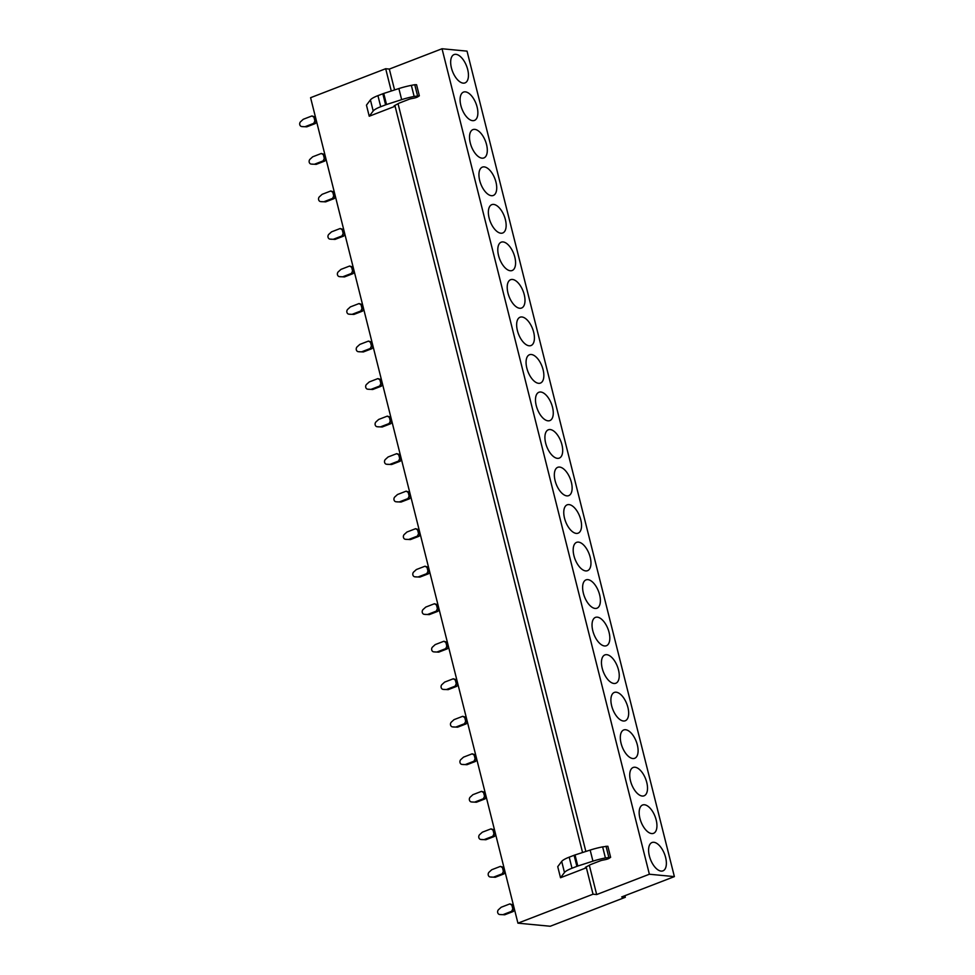 <?xml version="1.0" encoding="UTF-8"?>
<svg xmlns="http://www.w3.org/2000/svg" width="975" height="975" viewBox="0 0 975 975"><rect width="100%" height="100%" fill="white"/><g stroke="black" fill="none" stroke-linecap="round" stroke-linejoin="round"><path stroke-width="1.46" d="M674.383 876.61L649.374 874.234L442.028 48.75L467.037 51.139L674.383 876.61L621.684 896.939L625.328 897.28L624.926 895.684M658.198 844.423A15.186 7.52 -111.1 0 1 666.278 861.278A15.186 7.52 -111.1 0 1 660.77 871.053A15.186 7.52 -111.1 0 1 656.76 868.957A15.186 7.52 -111.1 0 1 649.399 856.087A15.186 7.52 -111.1 0 1 650.276 843.838A15.186 7.52 -111.1 0 1 658.198 844.423M647.327 831.431A15.186 7.52 -111.1 0 1 639.978 818.573A15.186 7.52 -111.1 0 1 640.855 806.313A15.186 7.52 -111.1 0 1 648.777 806.898A15.186 7.52 -111.1 0 1 656.845 823.753A15.186 7.52 -111.1 0 1 651.349 833.527A15.186 7.52 -111.1 0 1 647.327 831.431M637.906 793.918A15.186 7.52 -111.1 0 1 630.545 781.048A15.186 7.52 -111.1 0 1 631.434 768.787A15.186 7.52 -111.1 0 1 639.344 769.372A15.186 7.52 -111.1 0 1 647.424 786.228A15.186 7.52 -111.1 0 1 641.928 796.002A15.186 7.52 -111.1 0 1 637.906 793.918M628.485 756.393A15.186 7.52 -111.1 0 1 621.124 743.523A15.186 7.52 -111.1 0 1 622.001 731.274A15.186 7.52 -111.1 0 1 629.923 731.859A15.186 7.52 -111.1 0 1 638.003 748.703A15.186 7.52 -111.1 0 1 632.495 758.489A15.186 7.52 -111.1 0 1 628.485 756.393M619.064 718.868A15.186 7.52 -111.1 0 1 611.703 705.997A15.186 7.52 -111.1 0 1 612.58 693.749A15.186 7.52 -111.1 0 1 620.502 694.334A15.186 7.52 -111.1 0 1 628.57 711.189A15.186 7.52 -111.1 0 1 623.074 720.964A15.186 7.52 -111.1 0 1 619.064 718.868M609.631 681.354A15.186 7.52 -111.1 0 1 602.27 668.484A15.186 7.52 -111.1 0 1 603.159 656.224A15.186 7.52 -111.1 0 1 611.081 656.809A15.186 7.52 -111.1 0 1 619.149 673.664A15.186 7.52 -111.1 0 1 613.653 683.438A15.186 7.52 -111.1 0 1 609.631 681.354M600.21 643.829A15.186 7.52 -111.1 0 1 592.849 630.959A15.186 7.52 -111.1 0 1 593.726 618.698A15.186 7.52 -111.1 0 1 601.648 619.296A15.186 7.52 -111.1 0 1 609.728 636.139A15.186 7.52 -111.1 0 1 604.232 645.925A15.186 7.52 -111.1 0 1 600.21 643.829M590.789 606.304A15.186 7.52 -111.1 0 1 583.428 593.434A15.186 7.52 -111.1 0 1 584.305 581.185A15.186 7.52 -111.1 0 1 592.227 581.77A15.186 7.52 -111.1 0 1 600.295 598.626A15.186 7.52 -111.1 0 1 594.799 608.4A15.186 7.52 -111.1 0 1 590.789 606.304M581.356 568.778A15.186 7.52 -111.1 0 1 573.995 555.921A15.186 7.52 -111.1 0 1 574.884 543.66A15.186 7.52 -111.1 0 1 582.806 544.245A15.186 7.52 -111.1 0 1 590.874 561.1A15.186 7.52 -111.1 0 1 585.378 570.875A15.186 7.52 -111.1 0 1 581.356 568.778M571.935 531.265A15.186 7.52 -111.1 0 1 564.574 518.395A15.186 7.52 -111.1 0 1 565.451 506.135A15.186 7.52 -111.1 0 1 573.373 506.732A15.186 7.52 -111.1 0 1 581.453 523.575A15.186 7.52 -111.1 0 1 575.957 533.362A15.186 7.52 -111.1 0 1 571.935 531.265M562.514 493.74A15.186 7.52 -111.1 0 1 555.153 480.87A15.186 7.52 -111.1 0 1 556.03 468.622A15.186 7.52 -111.1 0 1 563.952 469.207A15.186 7.52 -111.1 0 1 572.033 486.062A15.186 7.52 -111.1 0 1 566.524 495.836A15.186 7.52 -111.1 0 1 562.514 493.74M553.081 456.215A15.186 7.52 -111.1 0 1 545.72 443.357A15.186 7.52 -111.1 0 1 546.609 431.096A15.186 7.52 -111.1 0 1 554.531 431.681A15.186 7.52 -111.1 0 1 562.599 448.537A15.186 7.52 -111.1 0 1 557.103 458.311A15.186 7.52 -111.1 0 1 553.081 456.215M543.66 418.702A15.186 7.52 -111.1 0 1 536.299 405.832A15.186 7.52 -111.1 0 1 537.176 393.571A15.186 7.52 -111.1 0 1 545.098 394.156A15.186 7.52 -111.1 0 1 553.178 411.011A15.186 7.52 -111.1 0 1 547.682 420.786A15.186 7.52 -111.1 0 1 543.66 418.702M534.239 381.176A15.186 7.52 -111.1 0 1 526.878 368.306A15.186 7.52 -111.1 0 1 527.755 356.046A15.186 7.52 -111.1 0 1 535.677 356.643A15.186 7.52 -111.1 0 1 543.758 373.486A15.186 7.52 -111.1 0 1 538.249 383.273A15.186 7.52 -111.1 0 1 534.239 381.176M524.806 343.651A15.186 7.52 -111.1 0 1 517.445 330.781A15.186 7.52 -111.1 0 1 518.334 318.533A15.186 7.52 -111.1 0 1 526.256 319.117A15.186 7.52 -111.1 0 1 534.324 335.973A15.186 7.52 -111.1 0 1 528.828 345.747A15.186 7.52 -111.1 0 1 524.806 343.651M515.385 306.138A15.186 7.52 -111.1 0 1 508.024 293.268A15.186 7.52 -111.1 0 1 508.901 281.007A15.186 7.52 -111.1 0 1 516.823 281.592A15.186 7.52 -111.1 0 1 524.903 298.447A15.186 7.52 -111.1 0 1 519.407 308.222A15.186 7.52 -111.1 0 1 515.385 306.138M505.964 268.613A15.186 7.52 -111.1 0 1 498.603 255.743A15.186 7.52 -111.1 0 1 499.48 243.482A15.186 7.52 -111.1 0 1 507.402 244.079A15.186 7.52 -111.1 0 1 515.482 260.922A15.186 7.52 -111.1 0 1 509.974 270.709A15.186 7.52 -111.1 0 1 505.964 268.613M496.531 231.087A15.186 7.52 -111.1 0 1 489.17 218.217A15.186 7.52 -111.1 0 1 490.059 205.969A15.186 7.52 -111.1 0 1 497.981 206.554A15.186 7.52 -111.1 0 1 506.049 223.409A15.186 7.52 -111.1 0 1 500.553 233.183A15.186 7.52 -111.1 0 1 496.531 231.087M487.11 193.562A15.186 7.52 -111.1 0 1 479.749 180.704A15.186 7.52 -111.1 0 1 480.626 168.443A15.186 7.52 -111.1 0 1 488.548 169.028A15.186 7.52 -111.1 0 1 496.628 185.884A15.186 7.52 -111.1 0 1 491.132 195.658A15.186 7.52 -111.1 0 1 487.11 193.562M477.689 156.049A15.186 7.52 -111.1 0 1 470.328 143.179A15.186 7.52 -111.1 0 1 471.205 130.918A15.186 7.52 -111.1 0 1 479.127 131.503A15.186 7.52 -111.1 0 1 487.207 148.358A15.186 7.52 -111.1 0 1 481.699 158.133A15.186 7.52 -111.1 0 1 477.689 156.049M468.256 118.523A15.186 7.52 -111.1 0 1 460.895 105.653A15.186 7.52 -111.1 0 1 461.784 93.405A15.186 7.52 -111.1 0 1 469.706 93.99A15.186 7.52 -111.1 0 1 477.774 110.833A15.186 7.52 -111.1 0 1 472.278 120.62A15.186 7.52 -111.1 0 1 468.256 118.523M458.835 80.998A15.186 7.52 -111.1 0 1 451.474 68.128A15.186 7.52 -111.1 0 1 452.351 55.88A15.186 7.52 -111.1 0 1 460.273 56.465A15.186 7.52 -111.1 0 1 468.353 73.32A15.186 7.52 -111.1 0 1 462.857 83.094A15.186 7.52 -111.1 0 1 458.835 80.998M625.328 897.28L550.229 926.25L517.932 923.167L310.586 97.695L385.686 68.725L389.33 69.079L442.028 48.75M517.932 923.167L593.032 894.209L586.182 866.921M582.562 852.528L394.899 105.41M391.28 91.016L385.686 68.725M605.414 857.951A23.363 4.875 165.9 0 0 592.946 861.157L577.797 866.032A4.668 0.975 -14.1 0 0 576.883 866.361L571.996 868.237L569.217 857.159L574.104 855.282A4.668 0.975 -14.1 0 1 575.018 854.953L590.155 850.078A23.363 4.875 165.9 0 1 602.635 846.873L605.414 857.951L610.63 857.33L608.9 858.451A3.888 0.817 -14.1 0 1 605.097 859.682L602.928 860.108A3.888 0.817 -14.1 0 0 600.088 860.901L590.497 864.606L585.378 867.36L586.194 867.835L585.987 867.031M586.194 867.835L560.515 877.744L557.737 866.665L561.697 861.425L564.476 872.503A18.074 3.766 165.9 0 1 571.996 868.237M394.912 106.324L369.232 116.232L366.454 105.142L370.415 99.913L373.193 110.992A18.074 3.766 165.9 0 1 380.713 106.726L385.6 104.849A4.668 0.975 -14.1 0 1 386.527 104.52L401.663 99.645A23.363 4.875 165.9 0 1 414.143 96.44L419.347 95.818L417.617 96.939A3.888 0.817 -14.1 0 1 413.827 98.17L411.657 98.585A3.888 0.817 -14.1 0 0 408.805 99.389L399.226 103.094L394.095 105.848L394.912 106.324L394.717 105.519M593.032 894.209L596.676 894.55L649.374 874.234M596.676 894.55L589.314 865.239M585.853 851.467L398.044 103.728M394.582 89.956L389.33 69.079M569.217 857.159A18.074 3.766 165.9 0 0 561.697 861.425M560.515 877.744L564.476 872.503M602.635 846.873L607.852 846.251L610.63 857.33M417.544 95.782L414.753 84.703L411.352 85.361A23.363 4.875 165.9 0 0 398.872 88.567L401.663 99.645M380.713 106.726L377.934 95.648L382.822 93.771A4.668 0.975 -14.1 0 1 383.736 93.442L398.872 88.567M377.934 95.648A18.074 3.766 165.9 0 0 370.415 99.913M369.232 116.232L373.193 110.992M414.753 84.703L416.569 84.727L419.347 95.818M512.582 904.739L509.827 903.91L511.875 905.153L512.801 908.834L514.373 908.98M501.199 914.648A2.73 2.303 -84.5 0 0 501.308 914.66L499.651 914.501A2.73 2.303 -84.5 0 1 498.542 909.651L501.187 907.25L509.827 903.91M499.651 914.501A2.73 2.303 -84.5 0 0 499.761 914.513L504.697 914.794L499.761 914.513M514.142 908.078A24.826 5.18 165.9 0 0 512.801 908.846L511.68 911.296L503.039 914.635M511.68 911.296L513.337 911.454L514.398 909.114M513.337 911.454L504.697 914.794M513.216 904.386A24.826 5.18 165.9 0 0 511.863 905.153M503.161 867.214L500.407 866.385L502.454 867.628L503.368 871.309M491.766 877.122A2.73 2.303 -84.5 0 0 491.888 877.147L490.218 876.988A2.73 2.303 -84.5 0 1 489.121 872.125L491.766 869.724L500.407 866.385M490.218 876.988A2.73 2.303 -84.5 0 0 490.34 876.988L495.276 877.268L490.34 876.988M504.94 871.467L503.38 871.309L502.259 873.783L493.618 877.11M502.259 873.783L503.917 873.929L504.977 871.589M503.917 873.929L495.276 877.268M504.721 870.565A24.826 5.18 165.9 0 0 503.368 871.321M503.795 866.872A24.826 5.18 165.9 0 0 502.442 867.628M493.728 829.688L490.973 828.872L493.021 830.115L493.947 833.796L495.519 833.942M482.345 839.609A2.73 2.303 -84.5 0 0 482.454 839.621L480.797 839.463A2.73 2.303 -84.5 0 1 479.688 834.6L482.332 832.199L490.973 828.872M480.797 839.463A2.73 2.303 -84.5 0 0 480.907 839.463L485.855 839.743L480.907 839.463M495.288 833.04A24.826 5.18 165.9 0 0 493.947 833.796L492.838 836.257L484.197 839.585M492.838 836.257L494.496 836.416L495.556 834.076M494.496 836.416L485.855 839.743M494.362 829.347A24.826 5.18 165.9 0 0 493.021 830.103M484.307 792.175L481.553 791.347L483.6 792.59L484.526 796.27L486.098 796.417M472.924 802.084A2.73 2.303 -84.5 0 0 473.033 802.096L471.376 801.938A2.73 2.303 -84.5 0 1 470.267 797.087L472.912 794.674L481.553 791.347M471.376 801.938A2.73 2.303 -84.5 0 0 471.486 801.95L476.422 802.23L471.486 801.95M485.867 795.515A24.826 5.18 165.9 0 0 484.526 796.283L483.405 798.732L474.764 802.072M483.405 798.732L485.062 798.891L486.123 796.551M485.062 798.891L476.422 802.23M484.941 791.822A24.826 5.18 165.9 0 0 483.6 792.59M474.886 754.65L472.132 753.821L474.179 755.064L475.093 758.745A24.826 5.18 165.9 0 1 476.446 758.002M463.491 764.558A2.73 2.303 -84.5 0 0 463.612 764.571L461.943 764.412A2.73 2.303 -84.5 0 1 460.846 759.562L463.491 757.161L472.132 753.821M461.943 764.412A2.73 2.303 -84.5 0 0 462.065 764.424L467.001 764.705L462.065 764.424M476.665 758.903L475.105 758.745L473.984 761.207L465.343 764.546M473.984 761.207L475.642 761.365L476.702 759.025M475.642 761.365L467.001 764.705M475.52 754.309A24.826 5.18 165.9 0 0 474.167 755.064M465.453 717.125L462.698 716.308L464.746 717.551L465.672 721.22M454.07 727.045A2.73 2.303 -84.5 0 0 454.179 727.057L452.522 726.899A2.73 2.303 -84.5 0 1 451.413 722.036L454.058 719.635L462.698 716.308M452.522 726.899A2.73 2.303 -84.5 0 0 452.644 726.899L457.58 727.179L452.644 726.899M467.025 720.476A24.826 5.18 165.9 0 0 465.672 721.232L464.563 723.694L455.922 727.021M464.563 723.694L466.221 723.852L467.281 721.512M466.221 723.852L457.58 727.179M465.672 721.232L467.244 721.378M466.087 716.783A24.826 5.18 165.9 0 0 464.746 717.539M456.032 679.599L453.278 678.783L455.325 680.026L456.251 683.707L457.823 683.853M444.649 689.52A2.73 2.303 -84.5 0 0 444.758 689.532L443.101 689.374A2.73 2.303 -84.5 0 1 441.992 684.523L444.637 682.11L453.278 678.783M443.101 689.374A2.73 2.303 -84.5 0 0 443.211 689.386L448.147 689.654L443.211 689.386M457.592 682.951A24.826 5.18 165.9 0 0 456.251 683.707L455.13 686.168L446.489 689.496M455.13 686.168L456.788 686.327L457.86 683.987M456.788 686.327L448.147 689.654M456.666 679.258A24.826 5.18 165.9 0 0 455.325 680.014M446.611 642.086L443.857 641.257L445.904 642.501L446.818 646.181A24.826 5.18 165.9 0 1 448.171 645.426M435.216 651.995A2.73 2.303 -84.5 0 0 435.337 652.007L433.68 651.848A2.73 2.303 -84.5 0 1 432.571 646.998L435.216 644.597L443.857 641.257M433.68 651.848A2.73 2.303 -84.5 0 0 433.79 651.861L438.726 652.141L433.79 651.861M448.39 646.328L446.83 646.181L445.709 648.643L437.068 651.983M445.709 648.643L447.367 648.802L448.427 646.462M447.367 648.802L438.726 652.141M447.245 641.733A24.826 5.18 165.9 0 0 445.892 642.501M437.178 604.561L434.423 603.744L436.483 604.975L437.397 608.656L438.969 608.814M425.795 614.469A2.73 2.303 -84.5 0 0 425.904 614.494L424.247 614.335A2.73 2.303 -84.5 0 1 423.138 609.472L425.783 607.072L434.423 603.744M424.247 614.335A2.73 2.303 -84.5 0 0 424.369 614.335L429.305 614.616L424.369 614.335M438.75 607.913A24.826 5.18 165.9 0 0 437.397 608.668L436.288 611.13L427.647 614.457M436.288 611.13L437.946 611.288L439.006 608.948M437.946 611.288L429.305 614.616M437.812 604.22A24.826 5.18 165.9 0 0 436.471 604.975M427.757 567.036L425.003 566.219L427.05 567.462L427.976 571.143L429.548 571.289M416.374 576.956A2.73 2.303 -84.5 0 0 416.483 576.968L414.826 576.81A2.73 2.303 -84.5 0 1 413.717 571.959L416.362 569.546L425.003 566.219M414.826 576.81A2.73 2.303 -84.5 0 0 414.936 576.81L419.872 577.09L414.936 576.81M429.317 570.387A24.826 5.18 165.9 0 0 427.976 571.143L426.855 573.605L418.214 576.932M426.855 573.605L428.513 573.763L429.585 571.423M428.513 573.763L419.872 577.09M428.391 566.694A24.826 5.18 165.9 0 0 427.05 567.45M418.336 529.523L415.582 528.694L417.629 529.937L418.543 533.617A24.826 5.18 165.9 0 1 419.896 532.862M406.941 539.431A2.73 2.303 -84.5 0 0 407.062 539.443L405.405 539.285A2.73 2.303 -84.5 0 1 404.296 534.434L406.941 532.033L415.582 528.694M405.405 539.285A2.73 2.303 -84.5 0 0 405.515 539.297L410.451 539.577L405.515 539.297M420.128 533.764L418.555 533.617L417.434 536.079L408.793 539.419M417.434 536.079L419.092 536.238L420.152 533.898M419.092 536.238L410.451 539.577M418.97 529.169A24.826 5.18 165.9 0 0 417.617 529.937M408.903 491.997L406.148 491.168L408.208 492.412L409.122 496.092L410.694 496.251M397.52 501.906A2.73 2.303 -84.5 0 0 397.629 501.918L395.972 501.759A2.73 2.303 -84.5 0 1 394.863 496.909L397.52 494.508L406.148 491.168M395.972 501.759A2.73 2.303 -84.5 0 0 396.094 501.772L401.03 502.052L396.094 501.772M410.475 495.349A24.826 5.18 165.9 0 0 409.122 496.104L408.013 498.554L399.372 501.893M408.013 498.554L409.671 498.712L410.731 496.372M409.671 498.712L401.03 502.052M409.549 491.656A24.826 5.18 165.9 0 0 408.196 492.412M399.482 454.472L396.727 453.655L398.775 454.898L399.701 458.579L401.273 458.725M388.099 464.393A2.73 2.303 -84.5 0 0 388.208 464.405L386.551 464.246A2.73 2.303 -84.5 0 1 385.442 459.383L388.087 456.982L396.727 453.655M386.551 464.246A2.73 2.303 -84.5 0 0 386.661 464.246L391.609 464.527L386.661 464.246M401.042 457.823A24.826 5.18 165.9 0 0 399.701 458.579L398.58 461.041L389.939 464.368M398.58 461.041L400.237 461.199L401.31 458.859M400.237 461.199L391.609 464.527M400.116 454.131A24.826 5.18 165.9 0 0 398.775 454.886M390.061 416.959L387.307 416.13L389.354 417.373L390.268 421.054A24.826 5.18 165.9 0 1 391.621 420.298M378.666 426.867A2.73 2.303 -84.5 0 0 378.788 426.879L377.13 426.721A2.73 2.303 -84.5 0 1 376.021 421.87L378.666 419.457L387.307 416.13M377.13 426.721A2.73 2.303 -84.5 0 0 377.24 426.733L382.176 427.001L377.24 426.733M391.852 421.2L390.28 421.054L389.159 423.516L380.518 426.843M389.159 423.516L390.817 423.674L391.877 421.334M390.817 423.674L382.176 427.001M390.695 416.605A24.826 5.18 165.9 0 0 389.342 417.361M380.64 379.433L377.886 378.605L379.933 379.848L380.847 383.528L382.419 383.675M369.245 389.342A2.73 2.303 -84.5 0 0 369.354 389.354L367.697 389.196A2.73 2.303 -84.5 0 1 366.588 384.345L369.245 381.944L377.886 378.605M367.697 389.196A2.73 2.303 -84.5 0 0 367.819 389.208L372.755 389.488L367.819 389.208M382.2 382.773A24.826 5.18 165.9 0 0 380.847 383.541L379.738 385.99L371.097 389.33M379.738 385.99L381.396 386.149L382.456 383.809M381.396 386.149L372.755 389.488M381.274 379.08A24.826 5.18 165.9 0 0 379.921 379.848M371.207 341.908L368.452 341.092L370.5 342.335L371.426 346.003L372.998 346.162M359.824 351.817A2.73 2.303 -84.5 0 0 359.933 351.841L358.276 351.683A2.73 2.303 -84.5 0 1 357.167 346.82L359.812 344.419L368.452 341.092M358.276 351.683A2.73 2.303 -84.5 0 0 358.386 351.683L363.334 351.963L358.386 351.683M372.767 345.26A24.826 5.18 165.9 0 0 371.426 346.015L370.305 348.477L361.664 351.804M370.305 348.477L371.975 348.636L373.035 346.296M371.975 348.636L363.334 351.963M371.841 341.567A24.826 5.18 165.9 0 0 370.5 342.322M361.786 304.383L359.032 303.566L361.079 304.809L361.993 308.49A24.826 5.18 165.9 0 1 363.346 307.734M350.391 314.303A2.73 2.303 -84.5 0 0 350.513 314.316L348.855 314.157A2.73 2.303 -84.5 0 1 347.746 309.307L350.391 306.893L359.032 303.566M348.855 314.157A2.73 2.303 -84.5 0 0 348.965 314.169L353.901 314.438L348.965 314.169M363.577 308.636L362.005 308.49L360.884 310.952L352.243 314.279M360.884 310.952L362.542 311.11L363.602 308.77M362.542 311.11L353.901 314.438M362.42 304.042A24.826 5.18 165.9 0 0 361.067 304.797M352.365 266.87L349.611 266.041L351.658 267.284L352.572 270.965L354.144 271.111M340.97 276.778A2.73 2.303 -84.5 0 0 341.079 276.79L339.422 276.632A2.73 2.303 -84.5 0 1 338.313 271.781L340.97 269.38L349.611 266.041M339.422 276.632A2.73 2.303 -84.5 0 0 339.544 276.644L344.48 276.924L339.544 276.644M353.925 270.209A24.826 5.18 165.9 0 0 352.572 270.977L351.463 273.427L342.822 276.766M351.463 273.427L353.121 273.585L354.181 271.245M353.121 273.585L344.48 276.924M352.999 266.516A24.826 5.18 165.9 0 0 351.646 267.284M342.932 229.344L340.178 228.516L342.225 229.759L343.151 233.439L344.723 233.598M331.549 239.253A2.73 2.303 -84.5 0 0 331.658 239.277L330.001 239.119A2.73 2.303 -84.5 0 1 328.892 234.256L331.537 231.855L340.178 228.516M330.001 239.119A2.73 2.303 -84.5 0 0 330.111 239.119L335.059 239.399L330.111 239.119M344.492 232.696A24.826 5.18 165.9 0 0 343.151 233.452L342.03 235.913L333.401 239.241M342.03 235.913L343.7 236.072L344.76 233.72M343.7 236.072L335.059 239.399M343.566 229.003A24.826 5.18 165.9 0 0 342.225 229.759M333.511 191.819L330.757 191.002L332.804 192.246L333.73 195.926L335.303 196.072M319.471 196.743L322.116 194.33L330.757 191.002M319.471 196.731A2.73 2.303 -84.5 0 0 320.69 201.593L325.626 201.874L320.69 201.593M335.071 195.171A24.826 5.18 165.9 0 0 333.73 195.926L332.609 198.388L323.968 201.715M332.609 198.388L334.267 198.547L335.327 196.207M334.267 198.547L325.626 201.874M334.145 191.478A24.826 5.18 165.9 0 0 332.792 192.233M324.09 154.306L321.336 153.477L323.383 154.72L324.297 158.401L325.869 158.547M312.695 164.214A2.73 2.303 -84.5 0 0 312.817 164.227L311.147 164.068A2.73 2.303 -84.5 0 1 310.05 159.217L312.695 156.804L321.336 153.477M311.147 164.068A2.73 2.303 -84.5 0 0 311.269 164.08L316.205 164.361L311.269 164.08M324.309 158.401L323.188 160.863L314.547 164.202M323.188 160.863L324.846 161.021L325.906 158.681M324.846 161.021L316.205 164.361M325.65 157.645A24.826 5.18 165.9 0 0 324.297 158.413M324.724 153.952A24.826 5.18 165.9 0 0 323.371 154.72M314.657 116.781L311.902 115.952L313.95 117.195L314.876 120.876L316.448 121.034M303.274 126.689A2.73 2.303 -84.5 0 0 303.383 126.701L301.726 126.543A2.73 2.303 -84.5 0 1 300.617 121.692L303.262 119.291L311.902 115.952M301.726 126.543A2.73 2.303 -84.5 0 0 301.836 126.555L306.784 126.835L301.836 126.555M316.217 120.132A24.826 5.18 165.9 0 0 314.876 120.888L313.767 123.338L305.126 126.677M313.767 123.338L315.425 123.496L316.485 121.156M315.425 123.496L306.784 126.835M315.291 116.439A24.826 5.18 165.9 0 0 313.95 117.195M590.155 850.078L592.946 861.157M577.797 866.032L575.018 854.953M576.883 866.361L574.104 855.282M608.814 857.293L606.036 846.215M411.352 85.361L414.143 96.44M386.527 104.52L383.736 93.442M385.6 104.849L382.822 93.771M322.237 201.752L320.58 201.593"/></g></svg>
